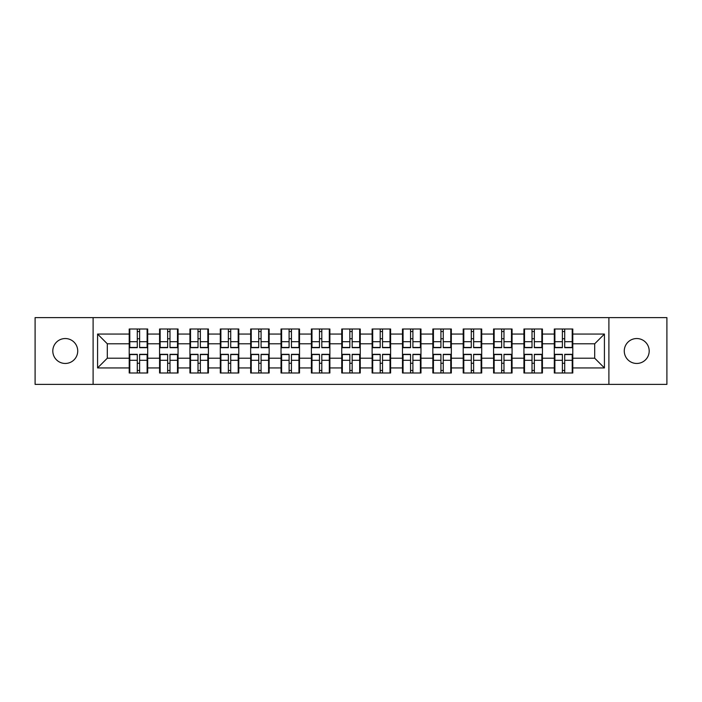 <?xml version="1.0" encoding="UTF-8"?>
<svg xmlns="http://www.w3.org/2000/svg" width="702" height="702" viewBox="0 0 702 702"><rect width="100%" height="100%" fill="white"/><g stroke="black" fill="none" stroke-linecap="round" stroke-linejoin="round"><path stroke-width="1.05" d="M636.732 363.46A12.46 12.46 0 0 1 624.271 351A12.46 12.46 0 0 1 636.732 338.539A12.46 12.46 0 0 1 649.192 351A12.46 12.46 0 0 1 636.732 363.46M65.268 363.46A12.46 12.46 0 0 1 52.808 351A12.46 12.46 0 0 1 65.268 338.539A12.46 12.46 0 0 1 77.729 351A12.46 12.46 0 0 1 65.268 363.46M608.897 384.38L666.9 384.38L666.9 317.62L608.897 317.62L608.897 384.38L93.103 384.38L93.103 317.62L35.1 317.62L35.1 384.38L93.103 384.38M572.788 363.364L572.209 363.364M554.887 363.364L554.299 363.364M554.299 338.636L554.887 338.636M572.209 338.636L572.788 338.636M572.788 336.109L572.209 336.109M554.887 336.109L554.299 336.109M554.299 365.891L554.887 365.891M572.209 365.891L572.788 365.891M542.427 363.364L541.847 363.364M524.517 363.364L523.938 363.364M523.938 338.636L524.517 338.636M541.847 338.636L542.427 338.636M542.427 336.109L541.847 336.109M524.517 336.109L523.938 336.109M523.938 365.891L524.517 365.891M541.847 365.891L542.427 365.891M512.065 363.364L511.477 363.364M494.155 363.364L493.576 363.364M493.576 338.636L494.155 338.636M511.477 338.636L512.065 338.636M512.065 336.109L511.477 336.109M494.155 336.109L493.576 336.109M493.576 365.891L494.155 365.891M511.477 365.891L512.065 365.891M481.704 363.364L481.116 363.364M463.794 363.364L463.206 363.364M463.206 338.636L463.794 338.636M481.116 338.636L481.704 338.636M481.704 336.109L481.116 336.109M463.794 336.109L463.206 336.109M463.206 365.891L463.794 365.891M481.116 365.891L481.704 365.891M451.333 363.364L450.754 363.364M433.432 363.364L432.844 363.364M432.844 338.636L433.432 338.636M450.754 338.636L451.333 338.636M451.333 336.109L450.754 336.109M433.432 336.109L432.844 336.109M432.844 365.891L433.432 365.891M450.754 365.891L451.333 365.891M420.972 363.364L420.393 363.364M403.062 363.364L402.483 363.364M402.483 338.636L403.062 338.636M420.393 338.636L420.972 338.636M420.972 336.109L420.393 336.109M403.062 336.109L402.483 336.109M402.483 365.891L403.062 365.891M420.393 365.891L420.972 365.891M390.61 363.364L390.022 363.364M372.701 363.364L372.121 363.364M372.121 338.636L372.701 338.636M390.022 338.636L390.61 338.636M390.61 336.109L390.022 336.109M372.701 336.109L372.121 336.109M372.121 365.891L372.701 365.891M390.022 365.891L390.61 365.891M360.249 363.364L359.661 363.364M342.339 363.364L341.751 363.364M341.751 338.636L342.339 338.636M359.661 338.636L360.249 338.636M360.249 336.109L359.661 336.109M342.339 336.109L341.751 336.109M341.751 365.891L342.339 365.891M359.661 365.891L360.249 365.891M329.879 363.364L329.299 363.364M311.978 363.364L311.39 363.364M311.39 338.636L311.978 338.636M329.299 338.636L329.879 338.636M329.879 336.109L329.299 336.109M311.978 336.109L311.39 336.109M311.39 365.891L311.978 365.891M329.299 365.891L329.879 365.891M299.517 363.364L298.938 363.364M281.607 363.364L281.028 363.364M281.028 338.636L281.607 338.636M298.938 338.636L299.517 338.636M299.517 336.109L298.938 336.109M281.607 336.109L281.028 336.109M281.028 365.891L281.607 365.891M298.938 365.891L299.517 365.891M269.156 363.364L268.568 363.364M251.246 363.364L250.667 363.364M250.667 338.636L251.246 338.636M268.568 338.636L269.156 338.636M269.156 336.109L268.568 336.109M251.246 336.109L250.667 336.109M250.667 365.891L251.246 365.891M268.568 365.891L269.156 365.891M238.794 363.364L238.206 363.364M220.884 363.364L220.296 363.364M220.296 338.636L220.884 338.636M238.206 338.636L238.794 338.636M238.794 336.109L238.206 336.109M220.884 336.109L220.296 336.109M220.296 365.891L220.884 365.891M238.206 365.891L238.794 365.891M208.424 363.364L207.845 363.364M190.523 363.364L189.935 363.364M189.935 338.636L190.523 338.636M207.845 338.636L208.424 338.636M208.424 336.109L207.845 336.109M190.523 336.109L189.935 336.109M189.935 365.891L190.523 365.891M207.845 365.891L208.424 365.891M178.062 363.364L177.483 363.364M160.153 363.364L159.573 363.364M159.573 338.636L160.153 338.636M177.483 338.636L178.062 338.636M178.062 336.109L177.483 336.109M160.153 336.109L159.573 336.109M159.573 365.891L160.153 365.891M177.483 365.891L178.062 365.891M608.897 317.62L93.103 317.62M594.691 358.204L594.691 343.796L572.788 343.796L572.788 358.204L594.691 358.204L604.422 367.936L604.422 334.064L572.788 334.064L572.788 329.01L554.299 329.01L554.299 343.796L542.427 343.796L542.427 358.204L554.299 358.204L554.299 343.796M604.422 367.936L572.788 367.936L572.788 372.99L554.299 372.99L554.299 367.936L542.427 367.936L542.427 372.99L523.938 372.99L523.938 367.936L512.065 367.936L512.065 372.99L493.576 372.99L493.576 367.936L481.704 367.936L481.704 372.99L463.206 372.99L463.206 367.936L451.333 367.936L451.333 372.99L432.844 372.99L432.844 367.936L420.972 367.936L420.972 372.99L402.483 372.99L402.483 367.936L390.61 367.936L390.61 372.99L372.121 372.99L372.121 367.936L360.249 367.936L360.249 372.99L341.751 372.99L341.751 367.936L329.879 367.936L329.879 372.99L311.39 372.99L311.39 367.936L299.517 367.936L299.517 372.99L281.028 372.99L281.028 367.936L269.156 367.936L269.156 372.99L250.667 372.99L250.667 367.936L238.794 367.936L238.794 372.99L220.296 372.99L220.296 367.936L208.424 367.936L208.424 372.99L189.935 372.99L189.935 367.936L178.062 367.936L178.062 372.99L159.573 372.99L159.573 367.936L147.701 367.936L147.701 372.99L129.212 372.99L129.212 367.936L97.578 367.936L97.578 334.064L129.212 334.064L129.212 343.796L107.309 343.796L107.309 358.204L129.212 358.204L129.212 343.796M554.299 334.064L542.427 334.064L542.427 329.01L523.938 329.01L523.938 334.064L512.065 334.064L512.065 329.01L493.576 329.01L493.576 334.064L481.704 334.064L481.704 329.01L463.206 329.01L463.206 334.064L451.333 334.064L451.333 329.01L432.844 329.01L432.844 334.064L420.972 334.064L420.972 329.01L402.483 329.01L402.483 334.064L390.61 334.064L390.61 329.01L372.121 329.01L372.121 334.064L360.249 334.064L360.249 329.01L341.751 329.01L341.751 334.064L329.879 334.064L329.879 329.01L311.39 329.01L311.39 334.064L299.517 334.064L299.517 329.01L281.028 329.01L281.028 334.064L269.156 334.064L269.156 329.01L250.667 329.01L250.667 334.064L238.794 334.064L238.794 329.01L220.296 329.01L220.296 334.064L208.424 334.064L208.424 329.01L189.935 329.01L189.935 334.064L178.062 334.064L178.062 329.01L159.573 329.01L159.573 334.064L147.701 334.064L147.701 329.01L129.212 329.01L129.212 334.064M554.299 358.204L554.299 367.936M542.427 358.204L542.427 367.936M542.427 334.064L542.427 343.796M512.065 358.204L523.938 358.204L523.938 343.796L512.065 343.796L512.065 367.936M523.938 358.204L523.938 367.936M523.938 334.064L523.938 343.796M512.065 334.064L512.065 343.796M481.704 358.204L493.576 358.204L493.576 343.796L481.704 343.796L481.704 367.936M493.576 358.204L493.576 367.936M493.576 334.064L493.576 343.796M481.704 334.064L481.704 343.796M451.333 358.204L463.206 358.204L463.206 343.796L451.333 343.796L451.333 367.936M463.206 358.204L463.206 367.936M463.206 334.064L463.206 343.796M451.333 334.064L451.333 343.796M420.972 358.204L432.844 358.204L432.844 343.796L420.972 343.796L420.972 367.936M432.844 358.204L432.844 367.936M432.844 334.064L432.844 343.796M420.972 334.064L420.972 343.796M390.61 358.204L402.483 358.204L402.483 343.796L390.61 343.796L390.61 367.936M402.483 358.204L402.483 367.936M402.483 334.064L402.483 343.796M390.61 334.064L390.61 343.796M360.249 358.204L372.121 358.204L372.121 343.796L360.249 343.796L360.249 367.936M372.121 358.204L372.121 367.936M372.121 334.064L372.121 343.796M360.249 334.064L360.249 343.796M329.879 358.204L341.751 358.204L341.751 343.796L329.879 343.796L329.879 367.936M341.751 358.204L341.751 367.936M341.751 334.064L341.751 343.796M329.879 334.064L329.879 343.796M299.517 358.204L311.39 358.204L311.39 343.796L299.517 343.796L299.517 367.936M311.39 358.204L311.39 367.936M311.39 334.064L311.39 343.796M299.517 334.064L299.517 343.796M269.156 358.204L281.028 358.204L281.028 343.796L269.156 343.796L269.156 367.936M281.028 358.204L281.028 367.936M281.028 334.064L281.028 343.796M269.156 334.064L269.156 343.796M238.794 358.204L250.667 358.204L250.667 343.796L238.794 343.796L238.794 367.936M250.667 358.204L250.667 367.936M250.667 334.064L250.667 343.796M238.794 334.064L238.794 343.796M208.424 358.204L220.296 358.204L220.296 343.796L208.424 343.796L208.424 367.936M220.296 358.204L220.296 367.936M220.296 334.064L220.296 343.796M208.424 334.064L208.424 343.796M178.062 358.204L189.935 358.204L189.935 343.796L178.062 343.796L178.062 367.936M189.935 358.204L189.935 367.936M189.935 334.064L189.935 343.796M178.062 334.064L178.062 343.796M147.701 358.204L159.573 358.204L159.573 343.796L147.701 343.796L147.701 367.936M159.573 358.204L159.573 367.936M159.573 334.064L159.573 343.796M147.701 334.064L147.701 343.796M147.701 363.364L147.113 363.364M129.791 363.364L129.212 363.364M129.212 338.636L129.791 338.636M147.113 338.636L147.701 338.636M147.701 336.109L147.113 336.109M129.791 336.109L129.212 336.109M129.212 365.891L129.791 365.891M147.113 365.891L147.701 365.891M129.212 358.204L129.212 367.936M107.309 358.204L97.578 367.936M97.578 334.064L107.309 343.796M572.788 358.204L572.788 367.936M572.788 334.064L572.788 343.796M604.422 334.064L594.691 343.796M147.113 329.01L147.113 347.692L139.619 347.692L139.619 329.01M137.285 329.01L137.285 347.692L129.791 347.692L129.791 329.01M137.285 331.537L139.619 331.537M139.619 338.741L137.285 338.741M129.791 372.99L129.791 354.308L137.285 354.308L137.285 372.99M139.619 372.99L139.619 354.308L147.113 354.308L147.113 372.99M139.619 370.463L137.285 370.463M137.285 363.259L139.619 363.259M177.483 329.01L177.483 347.692L169.989 347.692L169.989 329.01M167.646 329.01L167.646 347.692L160.153 347.692L160.153 329.01M167.646 331.537L169.989 331.537M169.989 338.741L167.646 338.741M207.845 329.01L207.845 347.692L200.351 347.692L200.351 329.01M198.017 329.01L198.017 347.692L190.523 347.692L190.523 329.01M198.017 331.537L200.351 331.537M200.351 338.741L198.017 338.741M238.206 329.01L238.206 347.692L230.712 347.692L230.712 329.01M228.378 329.01L228.378 347.692L220.884 347.692L220.884 329.01M228.378 331.537L230.712 331.537M230.712 338.741L228.378 338.741M268.568 329.01L268.568 347.692L261.074 347.692L261.074 329.01M258.74 329.01L258.74 347.692L251.246 347.692L251.246 329.01M258.74 331.537L261.074 331.537M261.074 338.741L258.74 338.741M298.938 329.01L298.938 347.692L291.444 347.692L291.444 329.01M289.101 329.01L289.101 347.692L281.607 347.692L281.607 329.01M289.101 331.537L291.444 331.537M291.444 338.741L289.101 338.741M160.153 372.99L160.153 354.308L167.646 354.308L167.646 372.99M169.989 372.99L169.989 354.308L177.483 354.308L177.483 372.99M169.989 370.463L167.646 370.463M167.646 363.259L169.989 363.259M190.523 372.99L190.523 354.308L198.017 354.308L198.017 372.99M200.351 372.99L200.351 354.308L207.845 354.308L207.845 372.99M200.351 370.463L198.017 370.463M198.017 363.259L200.351 363.259M220.884 372.99L220.884 354.308L228.378 354.308L228.378 372.99M230.712 372.99L230.712 354.308L238.206 354.308L238.206 372.99M230.712 370.463L228.378 370.463M228.378 363.259L230.712 363.259M251.246 372.99L251.246 354.308L258.74 354.308L258.74 372.99M261.074 372.99L261.074 354.308L268.568 354.308L268.568 372.99M261.074 370.463L258.74 370.463M258.74 363.259L261.074 363.259M281.607 372.99L281.607 354.308L289.101 354.308L289.101 372.99M291.444 372.99L291.444 354.308L298.938 354.308L298.938 372.99M291.444 370.463L289.101 370.463M289.101 363.259L291.444 363.259M329.299 329.01L329.299 347.692L321.806 347.692L321.806 329.01M319.471 329.01L319.471 347.692L311.978 347.692L311.978 329.01M319.471 331.537L321.806 331.537M321.806 338.741L319.471 338.741M311.978 372.99L311.978 354.308L319.471 354.308L319.471 372.99M321.806 372.99L321.806 354.308L329.299 354.308L329.299 372.99M321.806 370.463L319.471 370.463M319.471 363.259L321.806 363.259M359.661 329.01L359.661 347.692L352.167 347.692L352.167 329.01M349.833 329.01L349.833 347.692L342.339 347.692L342.339 329.01M349.833 331.537L352.167 331.537M352.167 338.741L349.833 338.741M342.339 372.99L342.339 354.308L349.833 354.308L349.833 372.99M352.167 372.99L352.167 354.308L359.661 354.308L359.661 372.99M352.167 370.463L349.833 370.463M349.833 363.259L352.167 363.259M390.022 329.01L390.022 347.692L382.529 347.692L382.529 329.01M380.194 329.01L380.194 347.692L372.701 347.692L372.701 329.01M380.194 331.537L382.529 331.537M382.529 338.741L380.194 338.741M372.701 372.99L372.701 354.308L380.194 354.308L380.194 372.99M382.529 372.99L382.529 354.308L390.022 354.308L390.022 372.99M382.529 370.463L380.194 370.463M380.194 363.259L382.529 363.259M420.393 329.01L420.393 347.692L412.899 347.692L412.899 329.01M410.556 329.01L410.556 347.692L403.062 347.692L403.062 329.01M410.556 331.537L412.899 331.537M412.899 338.741L410.556 338.741M403.062 372.99L403.062 354.308L410.556 354.308L410.556 372.99M412.899 372.99L412.899 354.308L420.393 354.308L420.393 372.99M412.899 370.463L410.556 370.463M410.556 363.259L412.899 363.259M450.754 329.01L450.754 347.692L443.26 347.692L443.26 329.01M440.926 329.01L440.926 347.692L433.432 347.692L433.432 329.01M440.926 331.537L443.26 331.537M443.26 338.741L440.926 338.741M433.432 372.99L433.432 354.308L440.926 354.308L440.926 372.99M443.26 372.99L443.26 354.308L450.754 354.308L450.754 372.99M443.26 370.463L440.926 370.463M440.926 363.259L443.26 363.259M481.116 329.01L481.116 347.692L473.622 347.692L473.622 329.01M471.288 329.01L471.288 347.692L463.794 347.692L463.794 329.01M471.288 331.537L473.622 331.537M473.622 338.741L471.288 338.741M463.794 372.99L463.794 354.308L471.288 354.308L471.288 372.99M473.622 372.99L473.622 354.308L481.116 354.308L481.116 372.99M473.622 370.463L471.288 370.463M471.288 363.259L473.622 363.259M511.477 329.01L511.477 347.692L503.983 347.692L503.983 329.01M501.649 329.01L501.649 347.692L494.155 347.692L494.155 329.01M501.649 331.537L503.983 331.537M503.983 338.741L501.649 338.741M494.155 372.99L494.155 354.308L501.649 354.308L501.649 372.99M503.983 372.99L503.983 354.308L511.477 354.308L511.477 372.99M503.983 370.463L501.649 370.463M501.649 363.259L503.983 363.259M541.847 329.01L541.847 347.692L534.354 347.692L534.354 329.01M532.011 329.01L532.011 347.692L524.517 347.692L524.517 329.01M532.011 331.537L534.354 331.537M534.354 338.741L532.011 338.741M524.517 372.99L524.517 354.308L532.011 354.308L532.011 372.99M534.354 372.99L534.354 354.308L541.847 354.308L541.847 372.99M534.354 370.463L532.011 370.463M532.011 363.259L534.354 363.259M572.209 329.01L572.209 347.692L564.715 347.692L564.715 329.01M562.381 329.01L562.381 347.692L554.887 347.692L554.887 329.01M562.381 331.537L564.715 331.537M564.715 338.741L562.381 338.741M554.887 372.99L554.887 354.308L562.381 354.308L562.381 372.99M564.715 372.99L564.715 354.308L572.209 354.308L572.209 372.99M564.715 370.463L562.381 370.463M562.381 363.259L564.715 363.259M137.285 341.69L129.791 341.69M137.285 347.446L129.791 347.446M147.113 341.69L139.619 341.69M147.113 347.446L139.619 347.446M139.619 360.31L147.113 360.31M139.619 354.554L147.113 354.554M129.791 360.31L137.285 360.31M129.791 354.554L137.285 354.554M167.646 341.69L160.153 341.69M167.646 347.446L160.153 347.446M177.483 341.69L169.989 341.69M177.483 347.446L169.989 347.446M198.017 341.69L190.523 341.69M198.017 347.446L190.523 347.446M207.845 341.69L200.351 341.69M207.845 347.446L200.351 347.446M228.378 341.69L220.884 341.69M228.378 347.446L220.884 347.446M238.206 341.69L230.712 341.69M238.206 347.446L230.712 347.446M258.74 341.69L251.246 341.69M258.74 347.446L251.246 347.446M268.568 341.69L261.074 341.69M268.568 347.446L261.074 347.446M289.101 341.69L281.607 341.69M289.101 347.446L281.607 347.446M298.938 341.69L291.444 341.69M298.938 347.446L291.444 347.446M169.989 360.31L177.483 360.31M169.989 354.554L177.483 354.554M160.153 360.31L167.646 360.31M160.153 354.554L167.646 354.554M200.351 360.31L207.845 360.31M200.351 354.554L207.845 354.554M190.523 360.31L198.017 360.31M190.523 354.554L198.017 354.554M230.712 360.31L238.206 360.31M230.712 354.554L238.206 354.554M220.884 360.31L228.378 360.31M220.884 354.554L228.378 354.554M261.074 360.31L268.568 360.31M261.074 354.554L268.568 354.554M251.246 360.31L258.74 360.31M251.246 354.554L258.74 354.554M291.444 360.31L298.938 360.31M291.444 354.554L298.938 354.554M281.607 360.31L289.101 360.31M281.607 354.554L289.101 354.554M319.471 341.69L311.978 341.69M319.471 347.446L311.978 347.446M329.299 341.69L321.806 341.69M329.299 347.446L321.806 347.446M321.806 360.31L329.299 360.31M321.806 354.554L329.299 354.554M311.978 360.31L319.471 360.31M311.978 354.554L319.471 354.554M349.833 341.69L342.339 341.69M349.833 347.446L342.339 347.446M359.661 341.69L352.167 341.69M359.661 347.446L352.167 347.446M352.167 360.31L359.661 360.31M352.167 354.554L359.661 354.554M342.339 360.31L349.833 360.31M342.339 354.554L349.833 354.554M380.194 341.69L372.701 341.69M380.194 347.446L372.701 347.446M390.022 341.69L382.529 341.69M390.022 347.446L382.529 347.446M382.529 360.31L390.022 360.31M382.529 354.554L390.022 354.554M372.701 360.31L380.194 360.31M372.701 354.554L380.194 354.554M410.556 341.69L403.062 341.69M410.556 347.446L403.062 347.446M420.393 341.69L412.899 341.69M420.393 347.446L412.899 347.446M412.899 360.31L420.393 360.31M412.899 354.554L420.393 354.554M403.062 360.31L410.556 360.31M403.062 354.554L410.556 354.554M440.926 341.69L433.432 341.69M440.926 347.446L433.432 347.446M450.754 341.69L443.26 341.69M450.754 347.446L443.26 347.446M443.26 360.31L450.754 360.31M443.26 354.554L450.754 354.554M433.432 360.31L440.926 360.31M433.432 354.554L440.926 354.554M471.288 341.69L463.794 341.69M471.288 347.446L463.794 347.446M481.116 341.69L473.622 341.69M481.116 347.446L473.622 347.446M473.622 360.31L481.116 360.31M473.622 354.554L481.116 354.554M463.794 360.31L471.288 360.31M463.794 354.554L471.288 354.554M501.649 341.69L494.155 341.69M501.649 347.446L494.155 347.446M511.477 341.69L503.983 341.69M511.477 347.446L503.983 347.446M503.983 360.31L511.477 360.31M503.983 354.554L511.477 354.554M494.155 360.31L501.649 360.31M494.155 354.554L501.649 354.554M532.011 341.69L524.517 341.69M532.011 347.446L524.517 347.446M541.847 341.69L534.354 341.69M541.847 347.446L534.354 347.446M534.354 360.31L541.847 360.31M534.354 354.554L541.847 354.554M524.517 360.31L532.011 360.31M524.517 354.554L532.011 354.554M562.381 341.69L554.887 341.69M562.381 347.446L554.887 347.446M572.209 341.69L564.715 341.69M572.209 347.446L564.715 347.446M564.715 360.31L572.209 360.31M564.715 354.554L572.209 354.554M554.887 360.31L562.381 360.31M554.887 354.554L562.381 354.554"/></g></svg>
